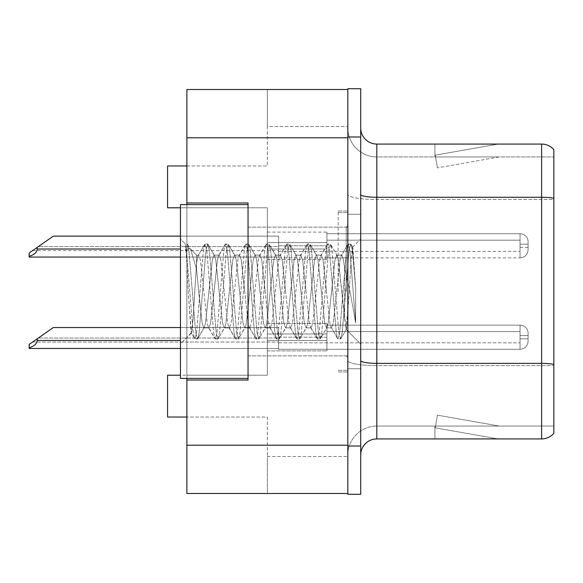 <?xml version="1.0" encoding="UTF-8"?>
<svg xmlns="http://www.w3.org/2000/svg" width="583" height="583" viewBox="0 0 583 583"><rect width="100%" height="100%" fill="white"/><g stroke="black" fill="none" stroke-linecap="round" stroke-linejoin="round"><path stroke-width="0.44" stroke-dasharray="2.92 2.19" d="M347.832 245.793L347.832 233.717L347.832 245.793M326.91 245.793L326.91 232.107L326.91 259.471L326.91 232.107L326.91 259.471L326.91 232.107L326.91 259.471L326.91 232.107L326.91 259.471L326.91 232.107L326.91 259.471L326.91 232.107L326.91 259.471L326.91 232.107L326.91 245.793L326.91 240.16L520.051 240.16L520.051 247.396L520.051 240.16L520.051 244.182L528.096 244.182L528.096 249.816L528.096 241.77A8.045 8.038 0 0 0 520.051 233.732A8.045 8.038 0 0 1 528.096 241.77L528.096 249.816L528.096 241.77A8.045 8.038 0 0 0 520.051 233.732A8.045 8.038 0 0 1 528.096 241.77L528.096 249.816L528.096 241.77A8.045 8.038 0 0 0 520.051 233.732A8.045 8.038 0 0 1 528.096 241.77L528.096 249.816L528.096 241.77A8.045 8.038 0 0 0 520.051 233.732A8.045 8.038 0 0 1 528.096 241.77L528.096 249.816L528.096 241.77A8.045 8.038 0 0 0 520.051 233.732A8.045 8.038 0 0 1 528.096 241.77L528.096 249.816L528.096 241.77A8.045 8.038 0 0 0 520.051 233.732A8.045 8.038 0 0 1 528.096 241.77L528.096 245.793L528.096 241.77L528.096 244.182L520.051 244.182L520.051 251.426L520.051 240.16L520.051 247.396L520.051 240.16L520.051 244.182L528.096 244.182L520.051 244.182L520.051 251.426L520.051 240.16L520.051 247.396L520.051 240.16L520.051 244.182L528.096 244.182L520.051 244.182L520.051 251.426L520.051 240.16L520.051 247.396L520.051 240.16L520.051 244.182L528.096 244.182L520.051 244.182L520.051 251.426L520.051 240.16L520.051 247.396L520.051 240.16L520.051 244.182L528.096 244.182L520.051 244.182L520.051 251.426L520.051 240.16L520.051 247.396L520.051 240.16L520.051 244.182L528.096 244.182L520.051 244.182L520.051 251.426L520.051 240.16L520.051 247.396L520.051 240.16L520.051 244.182L528.096 244.182L520.051 244.182L520.051 251.426L520.051 240.16L326.91 240.16L326.91 245.793L326.91 233.732L520.051 233.732A8.045 8.038 0 0 1 528.096 241.77A8.045 8.038 0 0 0 520.051 233.732L520.051 257.861L520.051 233.732L520.051 257.861L520.051 233.732L520.051 257.861L520.051 233.732L520.051 257.861L520.051 233.732L520.051 257.861L520.051 233.732L520.051 257.861L520.051 233.732L520.051 257.861L520.051 233.732L326.91 233.732L326.91 249.007L326.91 233.732L326.91 240.16L520.051 240.16L326.91 240.16L326.91 245.793L326.91 233.732L520.051 233.732L326.91 233.732L326.91 249.007L326.91 233.732L326.91 240.16L520.051 240.16L326.91 240.16L326.91 245.793L326.91 233.732L520.051 233.732L326.91 233.732L326.91 249.007L326.91 233.732L326.91 240.16L520.051 240.16L326.91 240.16L326.91 245.793L326.91 233.732L520.051 233.732L326.91 233.732L326.91 249.007L326.91 233.732L326.91 240.16L520.051 240.16L326.91 240.16L326.91 245.793L326.91 233.732L520.051 233.732L326.91 233.732L326.91 249.007L326.91 233.732L326.91 240.16L520.051 240.16L326.91 240.16L326.91 245.793L326.91 233.732L520.051 233.732L326.91 233.732L326.91 249.007L326.91 233.732L326.91 240.16L520.051 240.16L326.91 240.16L326.91 245.793L326.91 233.732L520.051 233.732L326.91 233.732L326.91 245.793L278.623 245.793L278.623 251.426L278.623 242.572L326.91 242.572L326.91 249.007L326.91 242.572L267.357 242.572L267.357 232.107L267.357 259.471L267.357 232.107L267.357 259.471L267.357 232.107L267.357 259.471L267.357 232.107L267.357 259.471L267.357 232.107L267.357 259.471L267.357 232.107L267.357 259.471L267.357 242.572L326.91 242.572L267.357 242.572L326.91 242.572L267.357 242.572L326.91 242.572L267.357 242.572L326.91 242.572L267.357 242.572L326.91 242.572L267.357 242.572L326.91 242.572L267.357 242.572L326.91 242.572L267.357 242.572L326.91 242.572L267.357 242.572L326.91 242.572L267.357 242.572L326.91 242.572L267.357 242.572L326.91 242.572L267.357 242.572L326.91 242.572L267.357 242.572L326.91 242.572L267.357 242.572L326.91 242.572L278.623 242.572L278.623 251.426L278.623 242.572L326.91 242.572L278.623 242.572L278.623 249.007L326.91 249.007L267.357 249.007L267.357 259.471L267.357 249.007L326.91 249.007L267.357 249.007L326.91 249.007L267.357 249.007L326.91 249.007L267.357 249.007L326.91 249.007L267.357 249.007L326.91 249.007L267.357 249.007L326.91 249.007L267.357 249.007L326.91 249.007L267.357 249.007L326.91 249.007L267.357 249.007L326.91 249.007L267.357 249.007L326.91 249.007L267.357 249.007L326.91 249.007L267.357 249.007L326.91 249.007L267.357 249.007L326.91 249.007L267.357 249.007L326.91 249.007L278.623 249.007L278.623 255.449L278.623 236.13L278.623 242.572L326.91 242.572L278.623 242.572L278.623 251.426L278.623 242.572L326.91 242.572L278.623 242.572L278.623 249.007L326.91 249.007L278.623 249.007L278.623 257.861L278.623 249.007L326.91 249.007L278.623 249.007L278.623 257.059L278.623 236.13L278.623 246.594L278.623 236.13L278.623 242.572L326.91 242.572L278.623 242.572L278.623 251.426L278.623 242.572L326.91 242.572L278.623 242.572L278.623 249.007L326.91 249.007L278.623 249.007L278.623 257.861L278.623 249.007L326.91 249.007L278.623 249.007L278.623 257.059L278.623 236.13L278.623 250.617L278.623 236.13L278.623 242.572L326.91 242.572L278.623 242.572L278.623 251.426L278.623 242.572L326.91 242.572L278.623 242.572L278.623 249.007L326.91 249.007L278.623 249.007L278.623 257.861L278.623 249.007L326.91 249.007L278.623 249.007L278.623 257.059L278.623 236.13L278.623 250.617L278.623 236.13L278.623 242.572L326.91 242.572L278.623 242.572L278.623 251.426L278.623 242.572L326.91 242.572L278.623 242.572L278.623 249.007L326.91 249.007L278.623 249.007L278.623 257.861L278.623 249.007L326.91 249.007L278.623 249.007L278.623 257.059L278.623 236.13L278.623 250.617L278.623 236.13L278.623 242.572L326.91 242.572L278.623 242.572L278.623 251.426L278.623 242.572L326.91 242.572L278.623 242.572L278.623 249.007L326.91 249.007L278.623 249.007L278.623 257.861L278.623 249.007L326.91 249.007L278.623 249.007L278.623 257.059L278.623 236.13L278.623 250.617L278.623 236.13L278.623 242.572L326.91 242.572L278.623 242.572L278.623 245.793L326.91 245.793M347.832 337.207L347.832 349.283L347.832 337.207M326.91 337.207L326.91 350.893L326.91 323.529L326.91 350.893L326.91 323.529L326.91 350.893L326.91 323.529L326.91 350.893L326.91 323.529L326.91 350.893L326.91 323.529L326.91 350.893L326.91 323.529L326.91 350.893L326.91 323.529L326.91 350.893L326.91 331.581L520.051 331.581L520.051 338.818L520.051 331.581L520.051 335.604L528.096 335.604L528.096 341.237L528.096 333.192A8.045 8.038 0 0 0 520.051 325.154A8.045 8.038 0 0 1 528.096 333.192L528.096 341.237L528.096 333.192A8.045 8.038 0 0 0 520.051 325.154A8.045 8.038 0 0 1 528.096 333.192L528.096 341.237L528.096 333.192A8.045 8.038 0 0 0 520.051 325.154A8.045 8.038 0 0 1 528.096 333.192L528.096 341.237L528.096 333.192A8.045 8.038 0 0 0 520.051 325.154A8.045 8.038 0 0 1 528.096 333.192L528.096 341.237L528.096 333.192A8.045 8.038 0 0 0 520.051 325.154A8.045 8.038 0 0 1 528.096 333.192L528.096 341.237L528.096 333.192A8.045 8.038 0 0 0 520.051 325.154A8.045 8.038 0 0 1 528.096 333.192L528.096 341.237L528.096 333.192A8.045 8.038 0 0 0 520.051 325.154A8.045 8.038 0 0 1 528.096 333.192L528.096 337.207L528.096 333.192L528.096 335.604L520.051 335.604L520.051 342.84L520.051 331.581L520.051 338.818L520.051 331.581L520.051 335.604L528.096 335.604L520.051 335.604L520.051 342.84L520.051 331.581L520.051 338.818L520.051 331.581L520.051 335.604L528.096 335.604L520.051 335.604L520.051 342.84L520.051 331.581L520.051 338.818L520.051 331.581L520.051 335.604L528.096 335.604L520.051 335.604L520.051 342.84L520.051 331.581L520.051 338.818L520.051 331.581L520.051 335.604L528.096 335.604L520.051 335.604L520.051 342.84L520.051 331.581L520.051 338.818L520.051 331.581L520.051 335.604L528.096 335.604L520.051 335.604L520.051 342.84L520.051 331.581L520.051 338.818L520.051 331.581L520.051 335.604L528.096 335.604L520.051 335.604L520.051 342.84L520.051 331.581L520.051 338.818L520.051 331.581L520.051 335.604L528.096 335.604L520.051 335.604L520.051 342.84L520.051 331.581L326.91 331.581L326.91 337.207L326.91 325.154L520.051 325.154A8.045 8.038 0 0 1 528.096 333.192A8.045 8.038 0 0 0 520.051 325.154L520.051 349.283L520.051 325.154L520.051 349.283L520.051 325.154L520.051 349.283L520.051 325.154L520.051 349.283L520.051 325.154L520.051 349.283L520.051 325.154L520.051 349.283L520.051 325.154L520.051 349.283L520.051 325.154L520.051 349.283L520.051 325.154L326.91 325.154L326.91 340.428L326.91 325.154L326.91 331.581L520.051 331.581L326.91 331.581L326.91 337.207L326.91 325.154L520.051 325.154L326.91 325.154L326.91 340.428L326.91 325.154L326.91 331.581L520.051 331.581L326.91 331.581L326.91 337.207L326.91 325.154L520.051 325.154L326.91 325.154L326.91 340.428L326.91 325.154L326.91 331.581L520.051 331.581L326.91 331.581L326.91 337.207L326.91 325.154L520.051 325.154L326.91 325.154L326.91 340.428L326.91 325.154L326.91 331.581L520.051 331.581L326.91 331.581L326.91 337.207L326.91 325.154L520.051 325.154L326.91 325.154L326.91 340.428L326.91 325.154L326.91 331.581L520.051 331.581L326.91 331.581L326.91 337.207L326.91 325.154L520.051 325.154L326.91 325.154L326.91 340.428L326.91 325.154L326.91 331.581L520.051 331.581L326.91 331.581L326.91 337.207L326.91 325.154L520.051 325.154L326.91 325.154L326.91 340.428L326.91 325.154L326.91 331.581L520.051 331.581L326.91 331.581L326.91 337.207L326.91 325.154L520.051 325.154L326.91 325.154L326.91 337.207L278.623 337.207L278.623 342.84L278.623 333.993L326.91 333.993L326.91 340.428L326.91 333.993L267.357 333.993L267.357 323.529L267.357 350.893L267.357 323.529L267.357 350.893L267.357 323.529L267.357 350.893L267.357 323.529L267.357 350.893L267.357 323.529L267.357 350.893L267.357 323.529L267.357 350.893L267.357 323.529L267.357 350.893L267.357 323.529L267.357 350.893L267.357 333.993L326.91 333.993L267.357 333.993L326.91 333.993L267.357 333.993L326.91 333.993L267.357 333.993L326.91 333.993L267.357 333.993L326.91 333.993L267.357 333.993L326.91 333.993L267.357 333.993L326.91 333.993L267.357 333.993L326.91 333.993L267.357 333.993L326.91 333.993L267.357 333.993L326.91 333.993L267.357 333.993L326.91 333.993L267.357 333.993L326.91 333.993L267.357 333.993L326.91 333.993L267.357 333.993L326.91 333.993L267.357 333.993L326.91 333.993L267.357 333.993L326.91 333.993L278.623 333.993L278.623 342.84L278.623 333.993L326.91 333.993L278.623 333.993L278.623 340.428L326.91 340.428L267.357 340.428L326.91 340.428L267.357 340.428L326.91 340.428L267.357 340.428L326.91 340.428L267.357 340.428L326.91 340.428L267.357 340.428L326.91 340.428L267.357 340.428L326.91 340.428L267.357 340.428L326.91 340.428L267.357 340.428L326.91 340.428L267.357 340.428L326.91 340.428L267.357 340.428L326.91 340.428L267.357 340.428L326.91 340.428L267.357 340.428L326.91 340.428L267.357 340.428L326.91 340.428L267.357 340.428L326.91 340.428L267.357 340.428L326.91 340.428L267.357 340.428L326.91 340.428L278.623 340.428L278.623 346.87L278.623 327.551L278.623 333.993L326.91 333.993L278.623 333.993L278.623 342.84L278.623 333.993L326.91 333.993L278.623 333.993L278.623 340.428L326.91 340.428L278.623 340.428L278.623 349.283L278.623 340.428L326.91 340.428L278.623 340.428L278.623 348.474L278.623 327.551L278.623 338.016L278.623 327.551L278.623 333.993L326.91 333.993L278.623 333.993L278.623 342.84L278.623 333.993L326.91 333.993L278.623 333.993L278.623 340.428L326.91 340.428L278.623 340.428L278.623 349.283L278.623 340.428L326.91 340.428L278.623 340.428L278.623 348.474L278.623 327.551L278.623 342.039L278.623 327.551L278.623 333.993L326.91 333.993L278.623 333.993L278.623 342.84L278.623 333.993L326.91 333.993L278.623 333.993L278.623 340.428L326.91 340.428L278.623 340.428L278.623 349.283L278.623 340.428L326.91 340.428L278.623 340.428L278.623 348.474L278.623 327.551L278.623 342.039L278.623 327.551L278.623 333.993L326.91 333.993L278.623 333.993L278.623 342.84L278.623 333.993L326.91 333.993L278.623 333.993L278.623 340.428L326.91 340.428L278.623 340.428L278.623 349.283L278.623 340.428L326.91 340.428L278.623 340.428L278.623 348.474L278.623 327.551L278.623 342.039L278.623 327.551L278.623 333.993L326.91 333.993L278.623 333.993L278.623 342.84L278.623 333.993L326.91 333.993L278.623 333.993L278.623 340.428L326.91 340.428L278.623 340.428L278.623 349.283L278.623 340.428L326.91 340.428L278.623 340.428L278.623 348.474L278.623 327.551L278.623 342.039L278.623 327.551L278.623 333.993L326.91 333.993L278.623 333.993L278.623 342.84L278.623 333.993L326.91 333.993L278.623 333.993L278.623 340.428L326.91 340.428L278.623 340.428L278.623 349.283L278.623 340.428L326.91 340.428L278.623 340.428L278.623 348.474L278.623 327.551L278.623 342.039L278.623 327.551L278.623 333.993L326.91 333.993L278.623 333.993L278.623 337.207L326.91 337.207M347.832 291.5L347.832 211.024L347.832 291.5M338.176 291.5L338.176 211.024L338.176 291.5M248.045 291.5L248.045 227.122L248.045 291.5M186.881 202.979L248.045 202.979L186.881 202.979L186.881 89.505L186.881 493.495L186.881 202.979L248.045 202.979L248.045 380.021L186.881 380.021L248.045 380.021L248.045 202.979L248.045 380.021L186.881 380.021M186.881 165.958L267.357 165.958L267.357 89.505L267.357 165.958L167.569 165.958L167.569 207.803L167.569 165.958L167.569 207.803L186.881 207.803L186.881 89.505L347.832 89.505L347.832 126.526L347.832 89.505L186.881 89.505L267.357 89.505L267.357 126.526L347.832 126.526L267.357 126.526L267.357 89.505L347.832 89.505L347.832 493.495L347.832 456.474L347.832 493.495L186.881 493.495L186.881 207.803L267.357 207.803L267.357 375.197L186.881 375.197L186.881 417.042L186.881 375.197L267.357 375.197L267.357 207.803L180.446 207.803M186.881 204.589L186.881 378.411M267.357 456.474L347.832 456.474L267.357 456.474L267.357 493.495L267.357 456.474M267.357 493.495L186.881 493.495L267.357 493.495L267.357 417.042L186.881 417.042L267.357 417.042L267.357 493.495M180.446 375.197L167.569 375.197L167.569 417.042L167.569 375.197L167.569 417.042L186.881 417.042M167.569 375.197L186.881 375.197L167.569 375.197M167.569 207.803L186.881 207.803L167.569 207.803M360.709 291.5L360.709 214.245L360.709 291.5M347.832 374.548L347.832 194.474L347.832 374.548M360.709 360.578L360.709 194.474L360.709 360.578A16.098 2.798 0 0 0 376.807 363.369L541.614 363.369A16.098 2.798 180 0 1 553.85 364.353L553.85 365.607L376.807 365.607L376.807 426.056A28.968 28.968 0 0 0 347.832 455.024A28.968 28.968 0 0 1 376.807 426.056L553.85 426.056L553.85 149.707A16.098 16.098 0 0 0 541.614 144.067L541.614 438.933A16.098 16.098 0 0 0 553.85 433.293L553.85 374.548L553.85 426.056L376.807 426.056L376.807 144.067A16.098 16.098 0 0 1 360.709 127.976L360.709 194.474L360.709 127.976M347.832 127.976L347.832 194.474L347.832 127.976A28.968 28.968 0 0 0 376.807 156.944A28.968 28.968 0 0 1 347.832 127.976A28.968 28.968 0 0 0 376.807 156.944L376.807 365.607A28.968 5.028 0 0 1 347.832 360.578A28.968 5.028 0 0 0 376.807 365.607L376.807 156.944L553.85 156.944L376.807 156.944M347.832 136.99L347.832 446.01L347.832 88.703L360.709 88.703L360.709 136.99L347.832 136.99M360.709 446.01L360.709 494.297L347.832 494.297L347.832 446.01L360.709 446.01L360.709 136.99M497.051 438.737A12.877 12.877 0 0 0 499.288 438.933L434.903 438.933L499.288 438.933A12.877 12.877 0 0 1 497.051 438.737A12.877 12.877 0 0 0 499.288 438.933A12.877 12.877 0 0 1 497.051 438.737A12.877 12.877 0 0 0 499.288 438.933A12.877 12.877 0 0 1 497.051 438.737A12.877 12.877 0 0 0 499.288 438.933A12.877 12.877 0 0 1 497.051 438.737A12.877 12.877 0 0 0 499.288 438.933A12.877 12.877 0 0 1 497.051 438.737L435.231 427.835L497.051 438.737M434.903 426.056L434.903 438.933L434.903 426.056L435.545 426.056L435.231 427.835L435.545 426.056L434.903 426.056L434.903 438.933L434.903 426.056L435.545 426.056L435.231 427.835L435.545 426.056L434.903 426.056L434.903 438.933L434.903 426.056L435.545 426.056L435.231 427.835L435.545 426.056L434.903 426.056L434.903 438.933L434.903 426.056L435.545 426.056L435.231 427.835L435.545 426.056L434.903 426.056L434.903 438.933L434.903 426.056L435.545 426.056L435.231 427.835L435.545 426.056L434.903 426.056M541.614 438.933L376.807 438.933L376.807 365.607L553.85 365.607L553.85 156.944L553.85 199.503L376.807 199.503A28.968 5.028 0 0 1 347.832 194.474A28.968 5.028 0 0 0 376.807 199.503L553.85 199.503M553.85 149.707A16.098 16.098 0 0 0 541.614 144.067L376.807 144.067M499.288 144.067L434.903 144.067L499.288 144.067A12.877 12.877 0 0 0 497.051 144.263A12.877 12.877 0 0 1 499.288 144.067A12.877 12.877 0 0 0 497.051 144.263A12.877 12.877 0 0 1 499.288 144.067A12.877 12.877 0 0 0 497.051 144.263A12.877 12.877 0 0 1 499.288 144.067A12.877 12.877 0 0 0 497.051 144.263A12.877 12.877 0 0 1 499.288 144.067A12.877 12.877 0 0 0 497.051 144.263A12.877 12.877 0 0 1 499.288 144.067M360.709 455.024A16.098 16.098 0 0 1 376.807 438.933M499.288 426.056L435.545 426.056L499.288 426.056L435.545 426.056L499.288 426.056L435.545 426.056L499.288 426.056L435.545 426.056L499.288 426.056L435.545 426.056L499.288 426.056L437.469 415.154L435.545 426.056L437.469 415.154L435.545 426.056L437.469 415.154L435.545 426.056L437.469 415.154L435.545 426.056L437.469 415.154L435.545 426.056L437.469 415.154L499.288 426.056M435.545 156.944L434.903 156.944L435.545 156.944L434.903 156.944L435.545 156.944L434.903 156.944L435.545 156.944L434.903 156.944L435.545 156.944L434.903 156.944L435.545 156.944L435.231 155.165L497.051 144.263L435.231 155.165L435.545 156.944L435.231 155.165L497.051 144.263L435.231 155.165L435.545 156.944L435.231 155.165L497.051 144.263L435.231 155.165L435.545 156.944L435.231 155.165L497.051 144.263L435.231 155.165L435.545 156.944L435.231 155.165L497.051 144.263L435.231 155.165L435.545 156.944L499.288 156.944L435.545 156.944L499.288 156.944L435.545 156.944L499.288 156.944L435.545 156.944L499.288 156.944L435.545 156.944L499.288 156.944L435.545 156.944L437.469 167.846L435.545 156.944M434.903 144.067L434.903 156.944L434.903 144.067M499.288 156.944L437.469 167.846L499.288 156.944M180.446 327.551L53.293 327.551L278.623 327.551L53.293 327.551L278.623 327.551L53.293 327.551L278.623 327.551L53.293 327.551L278.623 327.551L53.293 327.551L278.623 327.551L53.293 327.551L278.623 327.551L53.293 327.551L278.623 327.551L53.293 327.551L278.623 327.551L53.293 327.551L278.623 327.551L53.293 327.551L278.623 327.551L53.293 327.551L278.623 327.551L53.293 327.551L278.623 327.551L53.293 327.551L278.623 327.551L53.293 327.551L278.623 327.551L53.293 327.551L32.604 342.039L53.293 327.551L32.604 342.039L53.293 327.551L37.195 338.825L37.195 340.428L37.195 338.825L37.195 340.428L37.195 338.825L37.195 340.428L37.195 338.825L37.195 340.428L37.195 338.825L37.195 340.428L37.195 338.825L37.195 340.428L37.195 338.825L37.195 340.428L37.195 338.825L29.15 344.458L53.293 327.551L29.15 344.458L53.293 327.551L29.15 344.458L53.293 327.551L29.15 344.458L53.293 327.551L29.15 344.458L53.293 327.551L29.15 344.458L53.293 327.551L29.15 344.458L53.293 327.551L278.623 327.551L278.623 342.039L278.623 327.551L278.623 333.993L326.91 333.993L278.623 333.993L278.623 340.428L326.91 340.428L278.623 340.428L278.623 349.283L278.623 340.428L326.91 340.428L278.623 340.428L278.623 348.474L278.623 327.551L278.623 342.039L278.623 327.551L53.293 327.551L37.195 338.825L37.195 340.428C36.94 343.751 34.259 346.185 29.15 347.723L29.15 348.474L278.623 348.474L278.623 346.87L278.623 349.283L278.623 340.428L326.91 340.428L278.623 340.428L278.623 348.474L29.15 348.474L29.15 347.723C34.259 346.185 36.94 343.751 37.195 340.428C36.94 343.751 34.259 346.185 29.15 347.723L29.15 348.474L278.623 348.474L29.15 348.474L29.15 347.723C34.259 346.185 36.94 343.751 37.195 340.428C36.94 343.751 34.259 346.185 29.15 347.723L29.15 348.474L278.623 348.474L29.15 348.474L29.15 347.723C34.259 346.185 36.94 343.751 37.195 340.428C36.94 343.751 34.259 346.185 29.15 347.723L29.15 348.474L278.623 348.474L29.15 348.474L29.15 347.723C34.259 346.185 36.94 343.751 37.195 340.428C36.94 343.751 34.259 346.185 29.15 347.723L29.15 348.474L278.623 348.474L29.15 348.474L29.15 347.723C34.259 346.185 36.94 343.751 37.195 340.428C36.94 343.751 34.259 346.185 29.15 347.723L29.15 348.474L278.623 348.474L29.15 348.474L29.15 347.723C34.259 346.185 36.94 343.751 37.195 340.428C36.94 343.751 34.259 346.185 29.15 347.723L29.15 348.474L278.623 348.474L29.15 348.474L29.15 347.723C34.259 346.185 36.94 343.751 37.195 340.428L180.446 340.428M37.195 338.825L29.15 344.458L29.15 348.474L180.446 348.474M29.15 347.723L29.15 344.458L29.15 347.723C34.259 346.185 36.94 343.751 37.195 340.428M180.446 236.13L53.293 236.13L278.623 236.13L53.293 236.13L278.623 236.13L53.293 236.13L278.623 236.13L53.293 236.13L278.623 236.13L53.293 236.13L278.623 236.13L53.293 236.13L278.623 236.13L53.293 236.13L278.623 236.13L53.293 236.13L278.623 236.13L53.293 236.13L278.623 236.13L53.293 236.13L278.623 236.13L53.293 236.13L278.623 236.13L53.293 236.13L278.623 236.13L53.293 236.13L32.604 250.617L53.293 236.13L32.604 250.617L53.293 236.13L37.195 247.403L37.195 249.007L37.195 247.403L37.195 249.007L37.195 247.403L37.195 249.007L37.195 247.403L37.195 249.007L37.195 247.403L37.195 249.007L37.195 247.403L37.195 249.007L37.195 247.403L29.15 253.037L53.293 236.13L29.15 253.037L53.293 236.13L29.15 253.037L53.293 236.13L29.15 253.037L53.293 236.13L29.15 253.037L53.293 236.13L29.15 253.037L53.293 236.13L278.623 236.13L278.623 250.617L278.623 236.13L278.623 242.572L326.91 242.572L278.623 242.572L278.623 249.007L326.91 249.007L278.623 249.007L278.623 257.861L278.623 249.007L326.91 249.007L278.623 249.007L278.623 257.059L278.623 236.13L278.623 250.617L278.623 236.13L53.293 236.13L37.195 247.403L37.195 249.007C36.94 252.33 34.259 254.764 29.15 256.301L29.15 257.059L278.623 257.059L278.623 255.449L278.623 257.861L278.623 249.007L326.91 249.007L278.623 249.007L278.623 257.059L29.15 257.059L29.15 256.301C34.259 254.764 36.94 252.33 37.195 249.007C36.94 252.33 34.259 254.764 29.15 256.301L29.15 257.059L278.623 257.059L29.15 257.059L29.15 256.301C34.259 254.764 36.94 252.33 37.195 249.007C36.94 252.33 34.259 254.764 29.15 256.301L29.15 257.059L278.623 257.059L29.15 257.059L29.15 256.301C34.259 254.764 36.94 252.33 37.195 249.007C36.94 252.33 34.259 254.764 29.15 256.301L29.15 257.059L278.623 257.059L29.15 257.059L29.15 256.301C34.259 254.764 36.94 252.33 37.195 249.007C36.94 252.33 34.259 254.764 29.15 256.301L29.15 257.059L278.623 257.059L29.15 257.059L29.15 256.301C34.259 254.764 36.94 252.33 37.195 249.007C36.94 252.33 34.259 254.764 29.15 256.301L29.15 257.059L278.623 257.059L29.15 257.059L29.15 256.301C34.259 254.764 36.94 252.33 37.195 249.007L180.446 249.007M37.195 247.403L29.15 253.037L29.15 257.059L180.446 257.059M29.15 256.301L29.15 253.037L29.15 256.301C34.259 254.764 36.94 252.33 37.195 249.007M224.266 291.5L220.855 259.989L219.15 255.114L218.61 255.573L217.452 259.989L210.638 323.011L208.933 327.886L208.393 327.427L207.227 323.011L200.414 259.989L198.708 255.114L198.176 255.573L196.537 263.13L196.537 255.114L196.537 269.142L190.692 249.67L196.537 269.142L198.708 291.5L196.537 269.142L196.537 255.114L189.592 248.161L185.474 250.697L189.592 248.161L196.537 255.114L198.708 255.114L198.176 255.573L196.537 263.13L193.002 320.184L191.435 332.988L188.2 291.5C187.245 268.508 186.334 253.153 185.474 245.436L185.474 244.051L180.446 239.023L180.446 343.977L180.446 239.023L185.474 244.051L187.216 244.051L185.474 250.697L185.474 244.051L187.216 244.051L185.474 250.697L185.474 245.436L186.363 250.406L193.177 332.594L194.46 338.592L193.177 332.594L186.363 250.406L185.474 245.436C186.334 253.153 187.245 268.508 188.2 291.5L191.137 332.878L194.882 338.949L191.137 332.878L180.446 343.977L180.446 291.5L180.446 343.977L191.435 332.988L193.002 320.184L196.537 263.13L196.537 255.114L198.708 255.114L200.414 259.989L207.227 323.011L208.393 327.427L214.901 338.592L213.618 332.594L206.805 250.406L205.099 244.051L203.394 250.406L196.58 332.594L194.882 338.949L197.433 338.949L195.728 332.594L188.914 250.406L187.216 244.051L190.692 249.67L187.631 244.408L188.914 250.406L195.728 332.594L197.433 338.949L197.848 338.592L194.882 338.949L196.58 332.594L203.394 250.406L204.684 244.408L207.657 244.051L205.952 250.406L199.138 332.594L197.848 338.592L204.363 327.427L203.824 327.886L202.119 323.011L198.708 291.5L202.119 323.011L203.824 327.886L208.933 327.886L214.901 338.592L213.618 332.594L206.805 250.406L205.099 244.051L207.657 244.051L205.952 250.406L199.138 332.594L197.848 338.592L203.824 327.886L208.933 327.886L210.638 323.011L217.452 259.989L218.61 255.573L225.125 244.408L223.836 250.406L217.022 332.594L215.316 338.949L214.901 338.592L217.874 338.949L216.169 332.594L209.355 250.406L207.657 244.051L214.58 255.573L214.041 255.114L212.336 259.989L205.522 323.011L204.363 327.427L205.522 323.011L212.336 259.989L214.041 255.114L219.15 255.114L225.125 244.408L223.836 250.406L217.022 332.594L215.316 338.949L217.874 338.949L216.169 332.594L209.355 250.406L208.073 244.408L214.041 255.114L219.15 255.114L220.855 259.989L227.669 323.011L228.835 327.427L227.669 323.011L224.266 291.5M219.15 291.5L215.746 259.989L214.58 255.573L215.746 259.989L222.56 323.011L224.266 327.886L222.56 323.011L219.15 291.5M244.707 291.5L241.296 259.989L239.591 255.114L239.052 255.573L237.893 259.989L231.079 323.011L229.374 327.886L228.835 327.427L235.343 338.592L234.06 332.594L227.246 250.406L225.541 244.051L225.125 244.408L228.099 244.051L226.393 250.406L219.58 332.594L217.874 338.949L224.805 327.427L224.266 327.886L229.374 327.886L235.343 338.592L234.06 332.594L227.246 250.406L225.541 244.051L228.099 244.051L226.393 250.406L219.58 332.594L218.29 338.592L224.266 327.886L229.374 327.886L231.079 323.011L237.893 259.989L239.052 255.573L245.567 244.408L244.277 250.406L237.463 332.594L235.758 338.949L235.343 338.592L238.316 338.949L236.611 332.594L229.797 250.406L228.099 244.051L235.022 255.573L234.483 255.114L232.777 259.989L225.964 323.011L224.805 327.427L225.964 323.011L232.777 259.989L234.483 255.114L239.591 255.114L245.567 244.408L244.277 250.406L237.463 332.594L235.758 338.949L238.316 338.949L236.611 332.594L229.797 250.406L228.514 244.408L234.483 255.114L239.591 255.114L241.296 259.989L248.11 323.011L249.276 327.427L248.11 323.011L244.707 291.5M239.591 291.5L236.188 259.989L235.022 255.573L236.188 259.989L243.002 323.011L244.707 327.886L243.002 323.011L239.591 291.5M265.141 291.5L261.738 259.989L260.033 255.114L259.493 255.573L258.327 259.989L251.513 323.011L249.816 327.886L249.276 327.427L255.784 338.592L254.501 332.594L247.688 250.406L245.982 244.051L245.567 244.408L248.533 244.051L246.835 250.406L240.021 332.594L238.316 338.949L245.239 327.427L244.707 327.886L249.816 327.886L255.784 338.592L254.501 332.594L247.688 250.406L245.982 244.051L248.533 244.051L246.835 250.406L240.021 332.594L238.731 338.592L244.707 327.886L249.816 327.886L251.513 323.011L258.327 259.989L259.493 255.573L266.001 244.408L264.718 250.406L257.905 332.594L256.199 338.949L255.784 338.592L258.757 338.949L257.052 332.594L250.238 250.406L248.533 244.051L255.463 255.573L254.924 255.114L253.219 259.989L246.405 323.011L245.239 327.427L246.405 323.011L253.219 259.989L254.924 255.114L260.033 255.114L266.001 244.408L264.718 250.406L257.905 332.594L256.199 338.949L258.757 338.949L257.052 332.594L250.238 250.406L248.956 244.408L254.924 255.114L260.033 255.114L261.738 259.989L268.552 323.011L269.718 327.427L268.552 323.011L265.141 291.5M260.033 291.5L256.629 259.989L255.463 255.573L256.629 259.989L263.443 323.011L265.141 327.886L263.443 323.011L260.033 291.5M285.583 291.5L282.179 259.989L280.474 255.114L279.935 255.573L278.769 259.989L271.955 323.011L270.257 327.886L269.718 327.427L276.225 338.592L274.936 332.594L268.122 250.406L266.424 244.051L266.001 244.408L268.974 244.051L267.276 250.406L260.463 332.594L258.757 338.949L265.68 327.427L265.141 327.886L270.257 327.886L276.225 338.592L274.936 332.594L268.122 250.406L266.424 244.051L268.974 244.051L267.276 250.406L260.463 332.594L259.173 338.592L265.141 327.886L270.257 327.886L271.955 323.011L278.769 259.989L279.935 255.573L286.442 244.408L285.16 250.406L278.346 332.594L276.641 338.949L276.225 338.592L279.199 338.949L277.493 332.594L270.68 250.406L268.974 244.051L275.905 255.573L275.365 255.114L273.66 259.989L266.846 323.011L265.68 327.427L266.846 323.011L273.66 259.989L275.365 255.114L280.474 255.114L286.442 244.408L285.16 250.406L278.346 332.594L276.641 338.949L279.199 338.949L277.493 332.594L270.68 250.406L269.397 244.408L275.365 255.114L280.474 255.114L282.179 259.989L288.993 323.011L290.159 327.427L288.993 323.011L285.583 291.5M280.474 291.5L277.071 259.989L275.905 255.573L277.071 259.989L283.885 323.011L285.583 327.886L283.885 323.011L280.474 291.5M306.024 291.5L302.621 259.989L300.915 255.114L300.376 255.573L299.21 259.989L292.396 323.011L290.698 327.886L290.159 327.427L296.667 338.592L295.377 332.594L288.563 250.406L286.865 244.051L286.442 244.408L289.416 244.051L287.718 250.406L280.904 332.594L279.199 338.949L286.122 327.427L285.583 327.886L290.698 327.886L296.667 338.592L295.377 332.594L288.563 250.406L286.865 244.051L289.416 244.051L287.718 250.406L280.904 332.594L279.614 338.592L285.583 327.886L290.698 327.886L292.396 323.011L299.21 259.989L300.376 255.573L306.884 244.408L305.601 250.406L298.788 332.594L297.082 338.949L296.667 338.592L299.64 338.949L297.935 332.594L291.121 250.406L289.416 244.051L296.346 255.573L295.807 255.114L294.102 259.989L287.288 323.011L286.122 327.427L287.288 323.011L294.102 259.989L295.807 255.114L300.915 255.114L306.884 244.408L305.601 250.406L298.788 332.594L297.082 338.949L299.64 338.949L297.935 332.594L291.121 250.406L289.838 244.408L295.807 255.114L300.915 255.114L302.621 259.989L309.435 323.011L310.601 327.427L309.435 323.011L306.024 291.5M300.915 291.5L297.512 259.989L296.346 255.573L297.512 259.989L304.326 323.011L306.024 327.886L304.326 323.011L300.915 291.5M326.465 291.5L323.062 259.989L321.357 255.114L320.818 255.573L319.652 259.989L312.838 323.011L311.133 327.886L310.601 327.427L317.108 338.592L315.818 332.594L309.005 250.406L307.307 244.051L306.884 244.408L309.857 244.051L308.152 250.406L301.338 332.594L299.64 338.949L306.563 327.427L306.024 327.886L311.133 327.886L317.108 338.592L315.818 332.594L309.005 250.406L307.307 244.051L309.857 244.051L308.152 250.406L301.338 332.594L300.056 338.592L306.024 327.886L311.133 327.886L312.838 323.011L319.652 259.989L320.818 255.573L327.325 244.408L326.043 250.406L319.229 332.594L317.524 338.949L317.108 338.592L320.082 338.949L318.376 332.594L311.562 250.406L309.857 244.051L316.788 255.573L316.248 255.114L314.543 259.989L307.729 323.011L306.563 327.427L307.729 323.011L314.543 259.989L316.248 255.114L321.357 255.114L327.325 244.408L326.043 250.406L319.229 332.594L317.524 338.949L320.082 338.949L318.376 332.594L311.562 250.406L310.273 244.408L316.248 255.114L321.357 255.114L323.062 259.989L329.876 323.011L331.035 327.427L329.876 323.011L326.465 291.5M321.357 291.5L317.946 259.989L316.788 255.573L317.946 259.989L324.76 323.011L326.465 327.886L324.76 323.011L321.357 291.5M344.611 268.122L344.611 318.988L338.388 259.989L336.69 255.114L334.985 259.989L328.171 323.011L326.465 327.886L331.574 327.886L337.55 338.592L336.26 332.594L329.446 250.406L327.741 244.051L327.325 244.408L330.299 244.051L328.593 250.406L321.78 332.594L320.082 338.949L327.005 327.427L326.465 327.886L331.574 327.886L337.55 338.592L336.26 332.594L329.446 250.406L327.741 244.051L330.299 244.051L328.593 250.406L321.78 332.594L320.497 338.592L327.005 327.427L328.171 323.011L334.985 259.989L336.69 255.114L341.798 255.114L340.093 259.989L333.279 323.011L331.574 327.886L333.279 323.011L340.093 259.989L341.259 255.573L347.767 244.408L346.484 250.406L339.67 332.594L337.965 338.949L337.55 338.592L340.523 338.949L338.818 332.594L332.004 250.406L330.299 244.051L337.229 255.573L336.69 255.114L341.798 255.114L347.767 244.408L346.484 250.406L339.67 332.594L337.965 338.949L340.523 338.949L338.818 332.594L332.004 250.406L330.714 244.408L337.229 255.573L338.388 259.989L346.069 329.329L349.304 291.5L350.981 260.812L352.832 247.279L355.681 288.774L355.681 322.938L350.04 291.5L344.611 268.122L343.504 259.989L341.798 255.114L343.504 259.989L344.611 268.122L344.611 318.988L346.397 329.213L349.304 291.5L350.981 260.812L352.547 247.185L355.681 288.774L352.445 250.406L350.74 244.051L349.035 250.406L342.221 332.594L340.523 338.949L342.221 332.594L349.035 250.406L350.74 244.051L352.445 250.406L355.681 288.774L355.681 322.938L349.887 250.406L348.182 244.051L347.767 244.408L350.74 244.051L348.182 244.051L349.887 250.406L355.681 322.938L350.04 291.5L344.611 268.122M180.446 378.411L180.446 204.589L180.446 378.411L248.045 378.411L248.045 204.589L180.446 204.589L180.446 378.411L248.045 378.411L248.045 204.589L180.446 204.589L248.045 204.589L248.045 378.411L180.446 378.411M248.045 204.589L248.045 378.411M326.91 325.154L326.91 331.581L326.91 325.154M278.623 338.016L278.623 342.039L278.623 338.016L38.354 338.016L278.623 338.016M326.91 233.732L326.91 240.16L326.91 233.732M278.623 246.594L278.623 250.617L278.623 246.594L38.354 246.594L278.623 246.594M186.881 137.792L347.832 137.792M186.881 445.208L347.832 445.208M360.709 194.474A16.098 2.798 0 0 0 376.807 197.273L541.614 197.273A16.098 2.798 180 0 1 553.85 198.249M347.832 455.024A28.968 28.968 0 0 1 376.807 426.056M346.222 291.5L346.222 227.122L346.222 291.5M326.91 233.717L347.832 233.717M326.91 325.139L347.832 325.139L326.91 325.139M338.176 211.024L347.832 211.024L338.176 211.024M248.045 227.122L346.222 227.122L347.832 225.512L346.222 227.122L248.045 227.122M248.045 355.878L346.222 355.878L347.832 357.488L346.222 355.878L248.045 355.878M338.176 371.976L347.832 371.976L338.176 371.976M326.91 349.283L347.832 349.283L326.91 349.283M326.91 257.861L347.832 257.861M267.357 323.529L326.91 323.529L267.357 323.529M267.357 350.893L326.91 350.893L267.357 350.893M267.357 259.471L326.91 259.471M267.357 232.107L326.91 232.107M347.832 214.245L360.709 214.245L347.832 214.245M338.176 370.365L347.832 370.365L338.176 370.365M347.832 227.122L338.176 227.122L347.832 227.122M347.832 355.878L338.176 355.878L347.832 355.878M338.176 212.635L347.832 212.635L338.176 212.635M347.832 368.755L360.709 368.755L347.832 368.755M520.051 349.283C524.897 348.853 527.579 346.164 528.096 341.237C527.579 346.164 524.897 348.853 520.051 349.283C524.897 348.853 527.579 346.164 528.096 341.237C527.579 346.164 524.897 348.853 520.051 349.283C524.897 348.853 527.579 346.164 528.096 341.237C527.579 346.164 524.897 348.853 520.051 349.283C524.897 348.853 527.579 346.164 528.096 341.237C527.579 346.164 524.897 348.853 520.051 349.283L278.623 349.283L520.051 349.283M520.051 338.818L528.096 338.818L520.051 338.818M278.623 342.84L520.051 342.84L278.623 342.84M32.604 342.039L278.623 342.039L32.604 342.039M278.623 257.861L520.051 257.861C524.897 257.431 527.579 254.749 528.096 249.816C527.579 254.749 524.897 257.431 520.051 257.861C524.897 257.431 527.579 254.749 528.096 249.816C527.579 254.749 524.897 257.431 520.051 257.861C524.897 257.431 527.579 254.749 528.096 249.816C527.579 254.749 524.897 257.431 520.051 257.861C524.897 257.431 527.579 254.749 528.096 249.816M520.051 247.396L528.096 247.396M278.623 251.426L520.051 251.426M32.604 250.617L278.623 250.617M352.547 247.185L360.709 239.023L352.547 247.185M346.062 329.337L360.709 343.977L346.062 329.337M346.397 329.213L340.938 338.592L346.397 329.213M352.832 247.279L351.155 244.408L352.832 247.279M198.176 255.573L204.684 244.408L198.176 255.573"/><path stroke-width="0.87" d="M186.881 378.411L186.881 493.495L347.832 493.495L347.832 89.505L186.881 89.505L186.881 204.589M186.881 202.979L248.045 202.979L248.045 380.021L186.881 380.021M180.446 375.197L167.569 375.197L167.569 417.042L186.881 417.042M180.446 207.803L167.569 207.803L167.569 165.958L186.881 165.958M360.709 455.024A16.098 16.098 0 0 1 376.807 438.933L541.614 438.933L541.614 144.067L376.807 144.067A16.098 16.098 0 0 1 360.709 127.976A16.098 16.098 0 0 0 376.807 144.067L376.807 438.933M347.832 446.01L347.832 494.297L360.709 494.297L360.709 446.01L347.832 446.01M360.709 136.99L360.709 88.703L347.832 88.703L347.832 136.99L360.709 136.99L360.709 446.01M553.85 149.707A16.098 16.098 0 0 0 541.614 144.067A16.098 16.098 0 0 1 553.85 149.707L553.85 433.293A16.098 16.098 0 0 1 541.614 438.933M553.85 199.503L553.85 364.353A16.098 2.798 180 0 0 541.614 363.369L376.807 363.369A16.098 2.798 0 0 1 360.709 360.578M248.045 378.411L180.446 378.411L180.446 204.589L248.045 204.589M180.446 327.551L53.293 327.551L37.195 338.825L37.195 340.428C36.94 343.751 34.259 346.185 29.15 347.723L29.15 348.474L180.446 348.474M37.195 338.825L29.15 344.458L29.15 347.723M180.446 236.13L53.293 236.13L37.195 247.403L37.195 249.007C36.94 252.33 34.259 254.764 29.15 256.301L29.15 257.059L180.446 257.059M37.195 247.403L29.15 253.037L29.15 256.301M186.881 445.208L347.832 445.208M186.881 137.792L347.832 137.792M553.85 198.249A16.098 2.798 180 0 0 541.614 197.273L376.807 197.273A16.098 2.798 0 0 1 360.709 194.474M37.195 340.428L180.446 340.428M37.195 249.007L180.446 249.007"/></g></svg>
